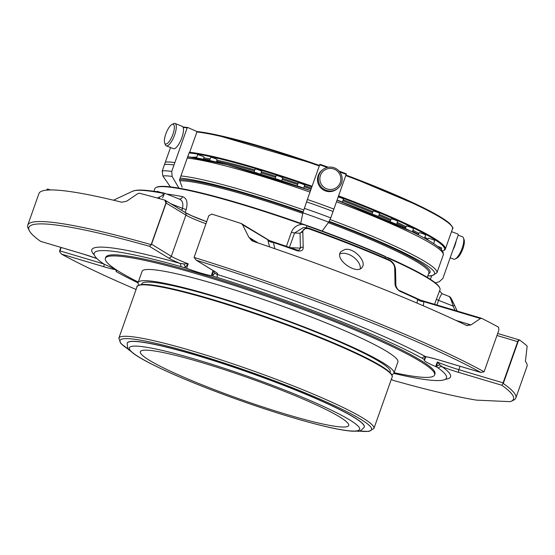 <?xml version="1.0" encoding="UTF-8"?>
<svg xmlns="http://www.w3.org/2000/svg" width="555" height="555" viewBox="0 0 555 555"><rect width="100%" height="100%" fill="white"/><g stroke="black" fill="none" stroke-linecap="round" stroke-linejoin="round"><path stroke-width="0.83" d="M207.286 386.911A110.535 11.454 -160.5 0 0 341.908 427.003A110.535 11.454 -160.5 0 0 348.707 425.491A110.535 11.454 -160.5 0 0 248.335 377.795A110.535 11.454 -160.5 0 0 140.318 351.697A110.535 11.454 -160.5 0 0 207.286 386.911M417.096 303.141L417.54 299.305L423.874 301.663A8.401 6.944 7.2 0 1 417.54 299.305A191.586 19.848 19.5 0 0 399.829 291.229A2.4 1.422 -66.1 0 0 399.239 290.425A2.4 1.422 -66.1 0 0 399.066 290.369M395.007 283.432A2.4 1.804 -1.1 0 1 395.875 284.791L395.555 269.903A2.4 1.811 178.7 0 0 394.723 268.571L395.007 283.432C394.993 286.408 396.603 289.009 399.829 291.229M394.723 268.571C394.744 265.602 393.134 263.001 389.901 260.774A2.4 1.374 113.7 0 0 389.333 259.976C393.106 261.939 395.181 265.248 395.555 269.903M303.197 247.232A2.4 1.804 -1.1 0 0 300.387 248.127L300.075 233.246L306.235 227.703L308.788 228.209L308.67 228.736C304.626 228.091 302.676 229.291 302.836 232.33L303.197 247.232C303.356 250.277 301.414 251.477 297.376 250.825L297.529 250.312A189.886 19.675 19.5 0 0 270.417 240.898M269.57 246.899L267.857 240.142A8.401 6.23 -14.1 0 0 273.4 242.466L274.878 248.723M344.926 249.459C354.021 247.461 367.015 261.745 362.131 267.246C357.191 275.46 334.117 259.539 340.763 251.762L344.926 249.459M127.206 343.129A125.756 13.029 19.5 0 1 127.227 343.073A125.756 13.029 19.5 0 1 288.114 386.96A125.756 13.029 19.5 0 1 364.309 427.024A125.756 13.029 19.5 0 1 364.288 427.079M389.992 372.488L390.221 371.85A131.757 13.653 -160.5 0 0 270.569 314.997A131.757 13.653 -160.5 0 0 141.816 283.889L141.587 284.521M391.747 374.646A135.691 14.062 -160.5 0 0 393.925 373.161A135.691 14.062 -160.5 0 0 311.709 329.934A135.691 14.062 -160.5 0 0 138.105 282.571A135.691 14.062 -160.5 0 0 138.868 285.097M393.925 373.161L397.893 361.957A135.691 14.062 -160.5 0 0 315.677 318.723A135.691 14.062 -160.5 0 0 142.073 271.367L138.105 282.571M138.271 282.1A174.631 18.093 19.5 0 1 105.367 258.366A174.631 18.093 19.5 0 1 328.789 319.319A174.631 18.093 19.5 0 1 434.6 374.958A174.631 18.093 19.5 0 1 394.092 372.696M434.6 374.958L434.988 373.869A174.631 18.093 -160.5 0 0 329.177 318.23A174.631 18.093 -160.5 0 0 105.755 257.284L105.367 258.366M153.374 191.232L152.264 191.08M160.7 192.439L157.148 191.315L156.975 191.794M157.003 191.725L154.151 191.239M268.724 240.329L242.556 224.699L248.987 237.512L249.632 237.769A8.401 7.499 -58.6 0 0 252.345 240.891A8.401 7.499 -58.6 0 0 252.816 241.154M248.987 237.512L253.711 241.508A258.887 26.82 -160.5 0 1 466.477 325.41L470.848 325.001L469.322 324.404A8.401 3.691 -73.4 0 1 466.686 325.507M454.434 305.056L457.154 311.036M450.473 297.744L454.406 305A2.4 0.389 155.5 0 1 454.427 305.021A2.4 0.389 155.5 0 1 453.053 306.055C451.52 300.463 450.202 297.279 449.106 296.509M303.384 227.564L294.545 232.996L300.075 233.246A2.4 1.811 -1.3 0 1 302.836 232.33M157.329 198.038L158.751 197.386A2.4 0.728 65.4 0 1 159.868 198.739M158.751 197.386C162.747 195.582 164.051 194.195 162.664 193.223A2.4 1.97 -79.1 0 1 163.836 193.022L164.606 193.244L162.601 197.781M158.036 191.517L157.884 191.947M290.043 247.662L300.387 248.127L298.639 250.548M297.376 250.825A191.586 19.848 19.5 0 0 273.4 242.466L269.466 240.558L298.666 250.541M241.647 223.727A2.4 2.144 121.4 0 1 241.689 223.748A2.4 2.144 121.4 0 1 241.696 223.755A2.4 2.144 121.4 0 1 241.855 223.866L241.203 223.526A258.887 26.82 -160.5 0 0 211.746 214.105L208.805 215.687L194.09 257.437A258.887 26.82 19.5 0 1 484.085 371.794L480.81 372.44L437.992 359.689A2.4 1.054 106.6 0 0 438.103 359.737A2.4 1.054 106.6 0 0 438.221 359.758M242.556 224.699L241.203 223.526M252.345 240.891L253.711 241.508M470.848 325.001L480.47 318.521L423.874 301.663L423.326 305.812M484.085 371.794L498.896 330.079L498.563 327.214A258.887 26.82 -160.5 0 0 481.685 318.362L481.22 318.258A2.4 1.054 -73.4 0 1 481.442 318.272A2.4 1.054 -73.4 0 1 481.49 318.286M481.685 318.362L480.47 318.521M481.58 318.313A2.4 2.4 0 0 0 481.442 318.272L420.704 300.186L399.239 290.425C398.92 290.834 395.937 287.698 395.875 284.791M503.295 383.519L503.094 382.853A2.4 1.054 106.6 0 0 502.851 383.81L503.295 383.519A258.887 26.82 19.5 0 1 515.824 397.99L527.007 366.397A258.887 26.82 -160.5 0 0 525.412 361.388L527.16 346.119A258.887 26.82 -160.5 0 0 519.556 340.028L519.494 339.993A2.4 2.4 0 0 0 519.293 339.924A2.4 1.054 106.6 0 0 517.683 341.658L519.556 340.028M48.854 189.983L47.029 189.442L46.565 190.143M151.355 244.117L165.945 202.922L164.78 200.119A258.887 26.82 -160.5 0 0 139.465 193.23L137.959 193.549L126.818 201.132L121.85 202.242A258.887 26.82 -160.5 0 0 38.94 193.563L27.75 225.157A258.887 26.82 19.5 0 1 151.106 244.637L151.05 245.074A2.4 2.144 -58.6 0 0 151.543 244.221L151.106 244.637M439.983 289.89C439.303 290.549 440.053 291.833 442.217 293.741L449.259 296.516C450.438 297.196 450.403 296.536 454.427 305.021L457.167 311.043M308.795 228.23A162.275 16.816 19.5 0 1 389.166 259.92A2.4 1.374 113.7 0 1 389.333 259.976C365.419 249.514 338.571 238.927 308.788 228.209L306.249 227.703L306.859 225.836A151.369 15.686 19.5 0 1 385.441 256.826L388.909 258.512A151.265 15.672 19.5 0 1 439.754 287.92A151.265 15.672 19.5 0 1 440.004 289.696L439.907 290.071M181.756 210.394L182.484 208.333C183.573 203.206 182.317 200.043 178.703 198.85M165.945 202.922L166.132 203.026A2.4 2.144 -58.6 0 0 165.314 200.362A2.4 2.4 0 0 0 164.932 200.168L164.78 200.119M205.96 223.721A24.85 2.574 19.5 0 1 185.911 215.097L166.132 203.026L151.543 244.221L171.322 256.292L185.911 215.097A2.4 2.144 121.4 0 0 185.093 212.433L165.314 200.362A2.4 2.144 -58.6 0 0 165.085 200.237M480.963 372.502L480.81 372.44A257.055 26.633 19.5 0 0 196.255 260.226L214.945 271.707A2.4 2.144 -58.6 0 0 215.395 271.908L196.255 260.226L194.09 257.437M519.411 339.972A2.4 2.241 -54.7 0 0 519.404 339.972A2.4 1.054 106.6 0 0 519.293 339.924L497.689 333.486M503.468 382.971L518.051 341.776M515.824 397.99A258.887 26.82 19.5 0 1 513.562 400.155L511.245 401.244A257.055 26.633 19.5 0 1 510.218 401.654L476.412 400.127L510.218 401.654M59.649 250.798L59.746 251.852A2.4 1.054 -73.4 0 1 59.989 250.902L59.649 250.798L60.849 247.391M442.293 293.824C441.787 293.38 440.552 295.558 438.589 300.352A3.601 0.375 19.5 0 1 436.403 299.221L440.004 289.696M179.265 199.023A3.601 2.9 101.4 0 0 182.574 196.657C186.806 198.177 188.006 202.471 186.189 209.533A3.601 0.375 -160.5 0 1 182.484 208.333L170.898 203.768M385.378 258.255A3.601 2.102 113.8 0 1 385.441 256.826L388.777 257.992L388.909 258.512M286.387 246.378L291.424 232.163C293.435 227.39 297.036 224.782 302.225 224.324L306.957 225.531A150.898 15.637 19.5 0 1 385.288 256.424M153.901 191.315L154.81 188.749A151.265 15.672 19.5 0 1 156.135 187.486A151.265 15.672 19.5 0 1 302.225 224.324L302.371 223.915L306.957 225.531M388.777 257.992A150.78 15.623 19.5 0 1 439.463 287.31L439.754 287.92M156.135 187.486L156.753 187.195A150.78 15.623 19.5 0 1 302.371 223.915M47.029 189.442L47.39 189.061M96.965 258.595A27.25 2.824 -160.5 0 0 83.389 254.086L40.57 241.335A257.055 26.633 19.5 0 1 29.262 230.561L28.145 228.258A258.887 26.82 19.5 0 1 27.75 225.157M40.57 241.335L83.5 254.134A2.4 1.054 106.6 0 0 83.618 254.155M29.262 230.561A257.055 26.633 19.5 0 1 149.323 246.247L168.456 257.929A27.25 2.824 -160.5 0 0 179.938 263.368L183.629 263.889A3.601 1.235 -114.3 0 1 185.287 267.219L188.221 263.771L183.629 263.889M151.05 245.074L149.323 246.247M425.567 356.837A3.601 2.657 -123.2 0 0 424.631 358.96L424.006 359.307A186.681 19.342 -160.5 0 1 424.429 359.543L424.665 359.806A24.85 2.574 -160.5 0 0 424.249 360.077A24.85 2.574 -160.5 0 0 435.682 366.529L437.291 361.992L440.053 365.01A3.601 2.414 -3.3 0 0 436.868 366.432L437.291 361.992A24.85 2.574 -160.5 0 0 458.846 369.679A2.4 1.054 106.6 0 0 458.971 372.495L501.789 385.239L502.851 383.81M501.789 385.239A257.055 26.633 19.5 0 1 511.245 401.244M476.412 400.127A257.055 26.633 19.5 0 1 393.037 380.328L391.337 379.294M392.628 380.154L393.037 380.328M136.079 289.474A257.055 26.633 19.5 0 1 61.549 254.141L104.368 266.893A2.4 1.054 -73.4 0 1 104.194 264.215M59.746 251.852L61.549 254.141M185.079 267.801L185.287 267.219L184.329 267.586A186.681 19.342 -160.5 0 1 185.079 267.801L186.612 268.308A24.85 2.574 -160.5 0 0 211.261 275.648L212.87 271.111L214.646 273.122A3.601 1.256 -32.4 0 1 212.669 275.37L212.87 271.111A24.85 2.574 -160.5 0 0 214.244 271.277M214.646 273.122L216.866 274.371A3.601 1.207 -72.6 0 1 217.033 277.354L213.273 276.203A186.681 19.342 -160.5 0 0 212.461 275.953L211.261 275.648M437.992 359.689A27.25 2.824 -160.5 0 0 425.74 356.74L426.185 356.546M440.053 365.01L442.252 366.813A3.601 3.372 -54.4 0 0 438.374 368.138L436.945 367.202A186.681 19.342 -160.5 0 0 436.667 367.008L435.682 366.529M94.1 253.753L94.1 253.885A186.875 19.363 19.5 0 0 102.363 263.008L103.792 263.944A186.681 19.342 -160.5 0 0 104.069 264.138L105.055 264.624A24.85 2.574 -160.5 0 1 116.494 271.069A24.85 2.574 -160.5 0 1 116.071 271.346L116.314 271.61A186.681 19.342 -160.5 0 0 116.73 271.846L118.569 272.907A186.875 19.363 19.5 0 0 138.035 282.842M94.294 254.96A190.282 19.716 -160.5 0 1 179.938 263.368A3.601 1.936 -74.3 0 1 180.763 266.553A186.875 19.363 19.5 0 0 94.1 253.885M184.329 267.586L180.763 266.553M213.273 276.203L212.669 275.37L212.461 275.953M215.395 271.908A27.25 2.824 -160.5 0 1 216.866 274.371A190.282 19.716 -160.5 0 1 425.74 356.74A3.601 3.018 -61.3 0 0 422.168 358.246A186.875 19.363 19.5 0 0 217.033 277.354M424.006 359.307L422.168 358.246M436.945 367.202L436.868 366.432L436.667 367.008M438.374 368.138A186.875 19.363 19.5 0 1 446.178 378.565A186.875 19.363 19.5 0 1 393.807 373.411M450.181 257.791L453.699 259.178A12.002 3.85 -68.5 0 0 454.115 259.261A12.002 3.85 -68.5 0 0 455.169 258.998L456.793 258.179A10.566 3.385 -68.5 0 0 462.523 249.75A10.566 3.385 -68.5 0 0 464.084 239.684L463.46 237.977A12.002 3.85 -68.5 0 0 462.509 236.839L458.201 235.147M326.86 188.853A10.566 10.483 -127.7 0 1 323.537 170.885A10.566 10.483 -127.7 0 1 340.708 177.1A10.566 10.483 -127.7 0 1 326.86 188.853M165.855 144.05A10.566 3.385 111.5 0 1 164.648 142.968A10.566 3.385 111.5 0 1 166.209 132.902A10.566 3.385 111.5 0 1 171.939 124.473A10.566 3.385 111.5 0 1 173.306 133.138A10.566 3.385 111.5 0 1 165.855 144.05M455.169 258.998A12.002 3.85 -68.5 0 0 461.684 249.424A12.002 3.85 -68.5 0 0 463.46 237.977M452.949 249.979A12.002 3.85 -68.5 0 0 456.238 240.703M326.243 190.309A12.002 11.912 -127.7 0 1 322.878 169.559A12.002 11.912 -127.7 0 1 339.653 171.759A12.002 11.912 -127.7 0 1 326.243 190.309M337.579 188.547L336.781 189.158A12.002 11.912 -127.7 0 1 317.64 181.499A12.002 11.912 -127.7 0 1 322.087 170.17L322.878 169.559M412.323 231.858L413.454 228.667A3.809 0.395 -160.5 0 0 409.992 227.023A3.809 0.395 -160.5 0 0 406.267 226.121L405.414 228.528M203.366 159.181L204.08 157.155A3.448 0.354 -160.5 0 0 200.952 155.671A3.448 0.354 -160.5 0 0 197.587 154.852L196.498 157.932M188.096 156.801L188.221 156.441A3.448 0.354 -160.5 0 0 187.916 156.156M378.42 216.568L379.537 213.411A3.448 0.354 -160.5 0 0 376.873 212.093A3.448 0.354 -160.5 0 0 373.21 211.06A3.448 0.354 -160.5 0 0 373.043 211.108L372.051 213.911M396.471 224.414L397.595 221.251A3.448 0.354 -160.5 0 0 395.202 220.037A3.448 0.354 -160.5 0 0 391.49 218.92A3.448 0.354 -160.5 0 0 391.102 218.948L390.158 221.605M281.656 180.798L282.696 177.864A3.448 0.354 -160.5 0 0 279.567 176.372A3.448 0.354 -160.5 0 0 276.196 175.56L275.093 178.682M303.64 188.166L304.709 185.155A3.448 0.354 -160.5 0 0 301.58 183.67A3.448 0.354 -160.5 0 0 298.215 182.852L297.119 185.939M441.239 249.514L441.711 248.182A3.448 0.354 -160.5 0 0 437.812 246.434A3.448 0.354 -160.5 0 0 437.659 246.378M424.506 238.164L425.602 235.063A3.448 0.354 -160.5 0 0 423.742 234.057A3.448 0.354 -160.5 0 0 420.197 232.878A3.448 0.354 -160.5 0 0 419.108 232.767L418.352 234.89M433.649 243.583L434.697 240.62A3.448 0.354 -160.5 0 0 433.087 239.711A3.448 0.354 -160.5 0 0 429.75 238.553A3.448 0.354 -160.5 0 0 428.203 238.317L427.634 239.92M260.621 174.173L261.62 171.342A3.448 0.354 -160.5 0 0 258.491 169.851A3.448 0.354 -160.5 0 0 255.127 169.039L254.01 172.189M342.4 202.2L343.496 199.092A3.448 0.354 -160.5 0 0 341.707 198.114A3.448 0.354 -160.5 0 0 338.21 196.935M216.318 162.011L217.165 159.625A3.448 0.354 -160.5 0 0 214.036 158.14A3.448 0.354 -160.5 0 0 210.664 157.329L209.554 160.471M171.939 124.473L173.562 123.661A12.002 3.85 111.5 0 1 175.033 123.474A12.002 3.85 111.5 0 1 174.45 135.441A12.002 3.85 111.5 0 1 166.646 145.903A12.002 3.85 111.5 0 1 166.229 145.812A12.002 3.85 111.5 0 1 165.272 144.675L164.648 142.968M175.033 123.474L182.227 126.311A12.002 3.85 111.5 0 1 181.645 138.278A12.002 3.85 111.5 0 1 173.84 148.74A12.002 3.85 111.5 0 1 173.424 148.65L166.229 145.812M429.965 279.061A80.655 8.36 -160.5 0 0 430.534 278.978L431.637 275.849M189.532 152.708L197.046 131.577L187.847 127.532L187.153 127.9L174.86 162.615A92.241 9.56 -160.5 0 0 165.334 162.185L170.531 147.512M189.137 152.708A80.621 8.353 -160.5 0 1 189.165 152.715L179.48 179.98L182.165 187.16M182.949 126.963L187.847 127.532M174.86 162.615L171.731 171.433L172.133 176.448L178.911 188.145M165.334 162.185L164.488 164.564A92.241 9.56 19.5 0 1 174.013 164.995M164.488 164.564L162.213 171.002L162.886 176.025L170.406 186.882M319.909 164.273L328.331 167.221A91.631 9.49 -160.5 0 0 319.909 164.28L307.373 199.488A92.241 9.56 -160.5 0 1 333.902 209.089L330.78 217.907L328.678 222.16L322.06 231.22M339.806 171.974A92.241 9.56 -160.5 0 1 346.195 174.374L346.244 173.812A91.631 9.49 -160.5 0 0 339.14 171.141L346.258 173.812L346.195 174.374L333.902 209.089M307.373 199.488L306.533 201.867A92.241 9.56 19.5 0 1 333.062 211.469M306.533 201.867L302.912 212.836L300.685 223.485M451.513 231.65L457.951 234.05L458.312 234.827L442.897 278.367L439.234 281.774L435.293 282.835M360.285 268.731A13.202 7.825 35.9 0 0 354.596 257.978A13.202 7.825 35.9 0 0 342.102 253.357A13.202 7.825 35.9 0 0 339.854 254.01M308.67 228.736A163.975 16.99 19.5 0 1 389.901 260.774M203.394 386.738A122.093 12.647 -160.5 0 0 358.239 426.261A122.093 12.647 -160.5 0 0 171.904 352.779A122.093 12.647 -160.5 0 0 203.394 386.738M364.267 427.142A125.756 13.029 -160.5 0 0 250.076 372.877A125.756 13.029 -160.5 0 0 127.185 343.184C127.379 347.666 128.205 350.052 129.669 350.351L133.79 353.764C138.368 357.031 145.139 360.889 154.117 365.329C167.339 371.864 183.726 378.989 203.269 386.71C242.375 401.98 278.985 414.21 313.089 423.389C330.725 428.044 343.85 430.652 352.48 431.207L357.829 431.145C359.154 431.832 361.298 430.5 364.267 427.142L364.309 427.024M129.107 349.747A133.471 13.826 19.5 0 1 155.844 343.33A133.471 13.826 19.5 0 1 290.716 387.078A133.471 13.826 19.5 0 1 358.648 431.027M129.246 349.893L120.851 343.538L118.839 338.168A135.295 14.021 19.5 0 1 291.937 385.392A135.295 14.021 19.5 0 1 373.91 428.495L368.95 431.408L358.447 431.062M373.91 428.495L392.135 377.032A135.295 14.021 -160.5 0 0 310.162 333.93A135.295 14.021 -160.5 0 0 137.064 286.706L118.839 338.168M391.712 375.02A134.685 13.951 -160.5 0 0 269.459 318.147A134.685 13.951 -160.5 0 0 138.66 285.409M258.304 243.055L249.632 237.769M469.322 324.404L455.933 320.415M455.031 310.405L453.053 306.055L438.589 300.352L436.938 305.014M163.843 193.022C150.585 190.448 141.178 189.567 135.628 190.372L132.52 191.26A172.376 17.857 19.5 0 1 162.664 193.223M289.426 247.447L294.545 232.996A3.601 0.375 19.5 0 1 291.424 232.163M434.6 304.32L436.403 299.221M185.148 212.468L186.189 209.533M166.667 194.056A151.265 15.672 19.5 0 1 182.574 196.657M186.612 268.308L188.221 263.771A24.85 2.574 -160.5 0 1 171.322 256.292A2.4 2.144 121.4 0 1 168.456 257.929M206.675 221.709A27.25 2.824 19.5 0 1 185.439 212.697M460.046 366.272L458.846 369.679L503.094 382.853L517.683 341.658L496.975 335.491M61.196 247.495L59.989 250.902L103.778 263.937M83.389 254.086A2.4 1.054 106.6 0 0 83.5 254.134L96.986 258.616M445.353 379.273A190.282 19.716 -160.5 0 0 442.252 366.813A27.25 2.824 -160.5 0 0 458.971 372.495M104.368 266.893A27.25 2.824 -160.5 0 0 115.204 269.619M424.429 359.543L424.631 358.96M116.071 271.346L116.335 270.59M412.476 231.955A140.908 14.596 -160.5 0 0 337.051 200.195L412.677 232.032C427.503 239.33 437.021 245.15 441.225 249.5L443.195 252.456L443.251 254.981A142.739 14.791 -160.5 0 0 413.211 234.016A142.739 14.791 -160.5 0 0 336.51 201.729M187.701 156.76L227.009 164.662L310.536 190.566A140.908 14.596 -160.5 0 0 187.68 156.829M309.988 192.113A142.739 14.791 -160.5 0 0 187.236 158.078M405.705 227.703A128.163 13.278 -160.5 0 0 404.089 226.905A128.163 13.278 -160.5 0 0 396.832 223.408M390.547 220.515A128.163 13.278 -160.5 0 0 378.85 215.354M372.495 212.655A128.163 13.278 -160.5 0 0 342.886 200.813M311.036 189.144A128.163 13.278 -160.5 0 0 304.147 186.751M297.619 184.531A128.163 13.278 -160.5 0 0 282.141 179.425M275.571 177.329A128.163 13.278 -160.5 0 0 261.079 172.882M254.454 170.94A128.163 13.278 -160.5 0 0 216.575 161.276M209.734 159.958A128.163 13.278 -160.5 0 0 203.435 158.987M418.477 234.536A128.163 13.278 -160.5 0 0 412.545 231.234M374.479 214.917A3.448 0.354 19.5 0 1 378.226 216.485M393.592 223.124A3.448 0.354 19.5 0 1 396.298 224.338M275.419 178.786A3.448 0.354 19.5 0 1 280.143 180.306M297.653 186.119A3.448 0.354 19.5 0 1 302.683 187.833M254.225 172.251A3.448 0.354 19.5 0 1 258.339 173.486M337.149 200.216A3.448 0.354 19.5 0 1 341.991 202.041M210.061 160.582A3.448 0.354 19.5 0 1 210.671 160.714M406.073 226.655A129.121 13.376 -160.5 0 0 405.115 226.183A129.121 13.376 -160.5 0 0 397.193 222.382M390.907 219.496A129.121 13.376 -160.5 0 0 379.204 214.341M372.849 211.649A129.121 13.376 -160.5 0 0 343.24 199.814M311.39 188.152A129.121 13.376 -160.5 0 0 304.494 185.758M297.973 183.532A129.121 13.376 -160.5 0 0 282.495 178.426M275.925 176.33A129.121 13.376 -160.5 0 0 261.433 171.877M254.807 169.934A129.121 13.376 -160.5 0 0 216.95 160.222M210.116 158.883A129.121 13.376 -160.5 0 0 203.831 157.877M196.761 157.183A129.121 13.376 -160.5 0 0 192.252 157.287M427.87 239.26A129.121 13.376 -160.5 0 0 424.866 237.131M418.865 233.44A129.121 13.376 -160.5 0 0 412.92 230.165M442.439 250.999A142.129 14.728 -160.5 0 0 414.634 228.611A142.129 14.728 -160.5 0 0 338.363 196.498M311.841 186.882A142.129 14.728 -160.5 0 0 189.054 152.944M422.23 207.168A142.129 14.728 -160.5 0 0 345.952 175.054L422.3 207.195C435.918 213.918 445.02 219.336 449.606 223.443C452.665 226.884 453.629 228.681 452.512 228.826A142.739 14.791 -160.5 0 0 422.473 207.854A142.739 14.791 -160.5 0 0 345.772 175.567M197.018 131.514L214.514 134.435L319.43 165.439A142.129 14.728 -160.5 0 0 197.025 131.535M442.502 251.089L444.826 249.923L445.325 249.126A142.739 14.791 -160.5 0 0 415.286 228.154A142.739 14.791 -160.5 0 0 338.585 195.866M319.25 165.952A142.739 14.791 -160.5 0 0 196.713 131.944M312.063 186.251A142.739 14.791 -160.5 0 0 189.526 152.243M187.153 127.9A92.241 9.56 -160.5 0 0 183.171 127.421M162.213 171.002A92.241 9.56 19.5 0 1 171.731 171.433M172.133 176.448A89.903 9.317 -160.5 0 0 162.886 176.025M327.284 167.43A92.241 9.56 -160.5 0 0 319.666 164.773M304.251 208.312A92.241 9.56 19.5 0 1 330.78 217.907M328.678 222.16A89.903 9.317 -160.5 0 0 302.912 212.836M330.128 219.544A142.739 14.791 19.5 0 1 406.891 251.852A142.739 14.791 19.5 0 1 436.931 272.824L431.908 275.814L427.78 276.008M180.916 175.921A142.739 14.791 19.5 0 1 303.696 209.956M180.146 178.1A140.908 14.596 19.5 0 1 303.141 211.892M329.212 221.348A140.908 14.596 19.5 0 1 427.822 275.897M179.633 179.542A136.135 14.104 19.5 0 1 303.016 212.378M328.942 221.785A136.135 14.104 19.5 0 1 428.633 273.587M179.785 180.784A135.177 14.007 19.5 0 1 302.794 213.411M328.31 222.673A135.177 14.007 19.5 0 1 346.972 229.846A135.177 14.007 19.5 0 1 428.876 272.914L427.294 277.382M392.135 377.032C392.309 377.095 394.674 373.564 377.691 363.99C354.839 350.704 302.884 329.247 252.393 312.229C217.74 300.567 189.137 292.332 166.576 287.546C155.587 285.256 147.602 284.229 142.614 284.451C138.029 285.367 136.176 286.116 137.064 286.706M241.696 223.755L269.439 240.558M132.52 191.26L113.491 200.209M50.519 189.942L47.612 189.075A2.4 2.4 0 0 0 47.501 189.047M164.606 193.237L179.355 199.058M303.356 227.571L306.284 227.703M425.629 356.796L425.858 356.823C425.629 356.837 427.19 356.608 438.103 359.737L480.956 372.502M391.317 379.356L392.628 380.161M185.093 212.433L191.544 215.687L206.675 221.695M216.179 272.408L214.945 271.707M424.707 359.779L425.754 356.823M116.03 271.374L116.314 270.562M445.325 249.126L452.512 228.826M443.251 254.981L436.931 272.824"/></g></svg>
